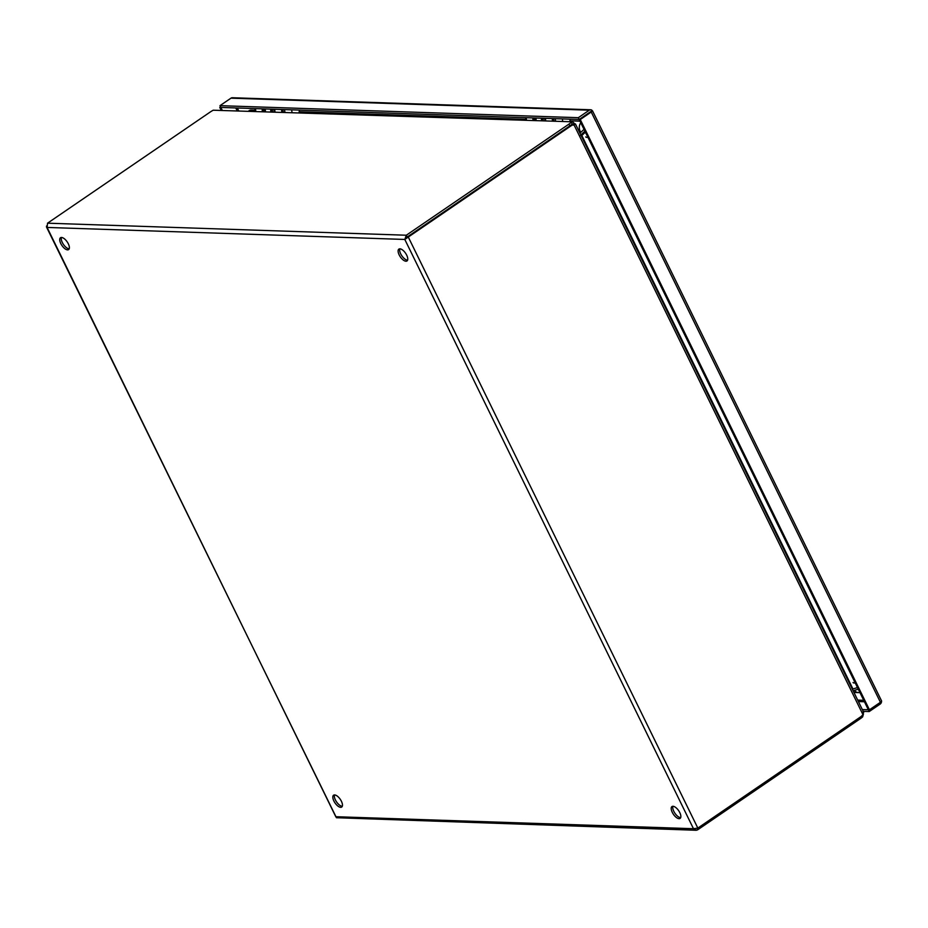 <?xml version="1.0" encoding="UTF-8"?>
<svg xmlns="http://www.w3.org/2000/svg" width="928" height="928" viewBox="0 0 928 928"><rect width="100%" height="100%" fill="white"/><g stroke="black" fill="none" stroke-linecap="round" stroke-linejoin="round"><path stroke-width="1.39" d="M272.472 109.179A5.719 4.872 91.9 0 0 272.646 111.743M265.547 111.499A5.719 4.872 -88.1 0 1 265.373 108.947M274.259 111.789A5.719 4.872 -88.1 0 1 274.085 109.237M262.253 108.843A5.719 4.872 91.9 0 0 262.427 111.395M543.182 118.274A5.719 4.872 91.9 0 0 543.344 120.826M536.245 120.582A5.719 4.872 -88.1 0 1 536.082 118.03M532.962 117.926A5.719 4.872 91.9 0 0 533.124 120.478M544.968 120.884A5.719 4.872 -88.1 0 1 544.794 118.32M881.449 701.359L881.519 701.649A3.097 2.645 -88.1 0 1 880.208 704.039L869.223 711.544L863.191 711.347M592.342 111.279L592.424 110.71A3.097 0.858 153.9 0 1 591.24 112.01L580.255 119.515L869.432 709.792L880.417 702.287A3.097 0.858 -26.1 0 0 881.6 701L592.493 110.792M590.695 109.771L232.383 97.742A3.097 2.645 91.9 0 0 230.968 98.159L219.982 105.664L578.295 117.694L589.28 110.188A3.097 2.645 -88.1 0 1 591.693 110.038L592.342 111.267L591.229 111.244L592.424 110.71M219.982 105.664L220.852 107.451L219.774 107.416L220.574 106.871M221.038 110.003L219.774 107.416M869.223 711.544L868.353 709.758L869.432 709.792M591.229 111.244L579.176 119.48L591.229 111.244L591.693 110.038M580.255 119.515L579.176 119.48L578.295 117.694M862.321 709.56L868.353 709.758L579.176 119.48L220.852 107.451L222.128 110.038M590.811 112.323L590.15 111.975M281.694 109.492A5.116 4.35 91.9 0 0 281.903 112.044M283.469 112.102A3.48 2.958 -88.1 0 1 283.11 109.539M255.85 111.174A5.116 4.35 -88.1 0 1 255.652 108.622M274.874 109.26A5.116 4.35 91.9 0 0 275.082 111.824M552.404 118.575A5.116 4.35 91.9 0 0 552.612 121.139M554.178 121.185A3.48 2.958 -88.1 0 1 553.819 118.633M526.57 120.257A5.116 4.35 -88.1 0 1 526.362 117.705M545.583 118.355A5.116 4.35 91.9 0 0 545.792 120.907M406.696 255.154A7.18 3.19 -124.3 0 0 398.889 249.098A7.18 3.19 -124.3 0 0 399.179 254.91A7.18 3.19 -124.3 0 0 406.986 260.965A7.18 3.19 -124.3 0 0 406.696 255.154M399.829 248.832A7.18 3.19 -124.3 0 0 400.71 253.866A7.18 3.19 -124.3 0 0 407.578 260.176M68.312 243.797A7.18 3.19 -124.3 0 0 60.494 237.742A7.18 3.19 -124.3 0 0 60.784 243.542A7.18 3.19 -124.3 0 0 68.602 249.597A7.18 3.19 -124.3 0 0 68.312 243.797M61.434 237.475A7.18 3.19 -124.3 0 0 62.315 242.498A7.18 3.19 -124.3 0 0 69.194 248.82M679.795 812.615A7.18 3.19 -124.3 0 0 671.988 806.56A7.18 3.19 -124.3 0 0 672.278 812.36A7.18 3.19 -124.3 0 0 680.085 818.415A7.18 3.19 -124.3 0 0 679.795 812.615M672.928 806.293A7.18 3.19 -124.3 0 0 673.798 811.316A7.18 3.19 -124.3 0 0 680.676 817.638M341.4 801.258A7.18 3.19 -124.3 0 0 333.593 795.203A7.18 3.19 -124.3 0 0 333.883 801.003A7.18 3.19 -124.3 0 0 341.69 807.058A7.18 3.19 -124.3 0 0 341.4 801.258M334.532 794.936A7.18 3.19 -124.3 0 0 335.414 799.959A7.18 3.19 -124.3 0 0 342.281 806.281M696.928 828.402L697.624 829.841L696.325 830.258L693.483 828.716L697.833 828.089L408.285 237.046L404.805 239.447L406.325 235.225L407.195 237.011L408.285 237.046L570.906 125.941A10.985 9.35 -88.1 0 1 573.91 124.63L572.82 124.584A10.985 9.35 91.9 0 0 569.815 125.906L407.206 237.011L406.336 238.403M570.906 125.941L569.815 125.906A10.985 3.051 -26.1 0 0 572.216 124.016L571.335 122.241A10.985 3.051 153.9 0 1 568.945 124.12L406.325 235.225L47.548 223.184L47.096 227.441L46.481 226.966L336.435 817.719L696.023 830.258M46.481 226.966L46.586 225.956M697.624 829.841L860.244 718.736A10.985 3.051 -26.1 0 0 862.646 716.857L862.042 715.627M404.805 239.447L693.483 828.716L335.785 816.71L47.096 227.441L404.805 239.447L406.615 237.974M575.151 124.166L573.91 124.63L862.912 714.56A10.985 9.35 -88.1 0 1 860.453 716.984L697.833 828.089M47.548 223.184L210.157 112.068A10.985 3.051 153.9 0 1 213.231 110.212L572.553 121.812L574.235 123.32L572.704 124.364A10.985 4.884 55.7 0 1 572.715 124.607M863.492 713.852L862.646 716.857M862.912 714.56L863.017 711.776M863.724 712.414L575.43 123.934L572.866 124.584M572.553 121.812L213.231 110.212M568.945 124.12L569.815 125.906L407.195 237.011M573.62 125.21L572.82 124.584L573.62 125.21M572.704 124.364L571.857 124.34M574.235 124.352A10.985 4.884 -124.3 0 0 574.235 123.32M581.299 135.929L852.751 689.04L857.472 687.567M580.557 135.604L581.148 135.627M853.134 690.803L858.272 689.191M852.948 688.959L581.81 135.488L585.382 132.159M584.025 129.386L579.93 133.133M581.09 135.21L585.069 131.521M584.907 131.184L580.812 134.92M526.304 120.257A5.394 4.594 -88.1 0 1 526.118 117.694M255.594 111.163A5.394 4.594 -88.1 0 1 255.397 108.611M248.727 110.931L249.133 110.641A14.361 6.38 55.7 0 1 251.163 110.107L254.898 110.235M299.361 111.731L525.619 119.329M570.082 120.814L579.988 121.15M284.745 109.597A4.188 3.573 91.9 0 0 285.024 112.149M555.454 118.68A4.188 3.573 91.9 0 0 555.733 121.243M271.196 109.144A6.531 5.568 91.9 0 0 271.336 111.696M263.888 111.441A6.531 5.568 -88.1 0 1 263.749 108.889M270.848 109.133A6.531 5.568 91.9 0 0 270.976 111.685M264.236 111.453A6.531 5.568 -88.1 0 1 264.097 108.901M534.586 120.536A6.531 5.568 -88.1 0 1 534.447 117.972M541.894 118.227A6.531 5.568 91.9 0 0 542.033 120.779M534.934 120.547A6.531 5.568 -88.1 0 1 534.806 117.995M541.546 118.216A6.531 5.568 91.9 0 0 541.685 120.768M591.24 112.01L880.417 702.287M230.968 98.159L589.28 110.188M238.612 110.594L237.336 108.008M863.713 700.304L857.692 700.106M235.758 107.95L237.023 110.548M858.4 701.556L864.432 701.754M860.244 718.736L859.653 717.53M251.163 110.107A7.18 6.113 91.9 0 0 250.142 110.977M587.9 137.298A7.18 1.995 153.9 0 1 585.742 136.903M580.858 132.286A7.18 6.113 -88.1 0 1 580.789 122.774M859.908 692.543L858.516 692.601A7.18 6.113 -88.1 0 1 854.328 690.42M853.041 682.509A7.18 1.995 -26.1 0 0 855.198 682.915M292.134 112.392A4.188 3.573 -88.1 0 1 291.856 109.829M562.844 121.475A4.188 3.573 -88.1 0 1 562.565 118.923M263.575 108.889L263.714 111.441M270.674 109.121L270.814 111.673M534.424 120.524L534.284 117.972M541.523 120.768L541.384 118.216M525.828 120.234L525.608 117.682M255.119 111.151L254.898 108.588M858.516 692.601L853.934 692.45M581.299 134.467L581.879 134.49M299.5 110.096L298.99 112.624M570.221 119.178L569.711 121.707"/></g></svg>
